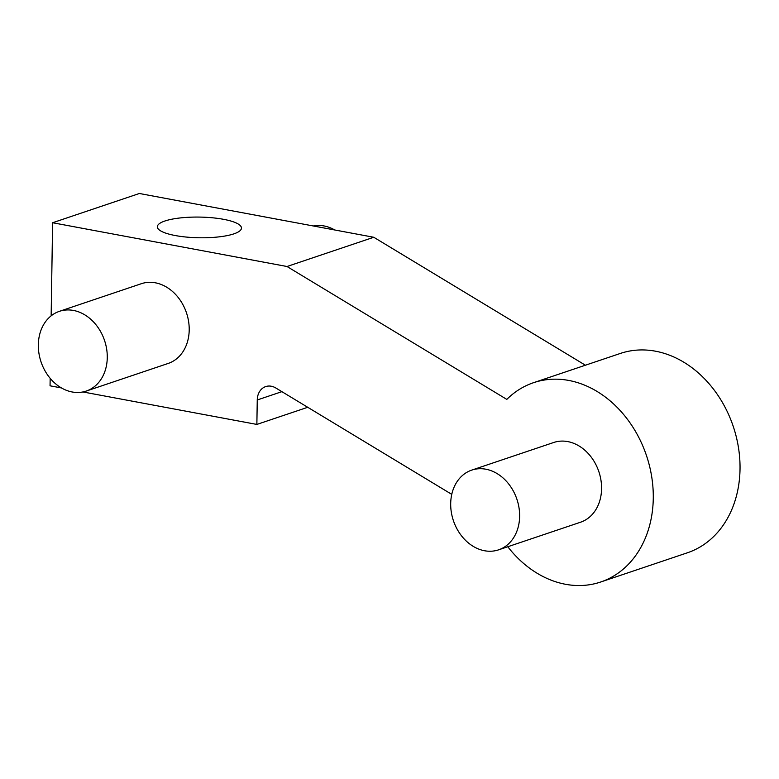 <?xml version="1.0" encoding="UTF-8"?>
<svg xmlns="http://www.w3.org/2000/svg" width="779" height="779" viewBox="0 0 779 779"><rect width="100%" height="100%" fill="white"/><g stroke="black" fill="none" stroke-linecap="round" stroke-linejoin="round"><path stroke-width="1.17" d="M533.518 382.703A105.165 83.762 71.4 0 1 646.482 455.608A105.165 83.762 71.4 0 1 600.687 582.01L687.448 552.769A105.165 83.762 71.4 0 0 733.234 426.366A105.165 83.762 71.4 0 0 620.279 353.462L533.518 382.703A105.165 83.762 71.4 0 0 506.808 399.393L287.003 266.506L373.764 237.264L585.399 365.215M373.764 237.264L139.373 193.494L52.612 222.736L51.151 315.826M287.003 266.506L52.612 222.736M233.875 233.866A42.066 10.341 0.9 0 0 241.461 228.091A42.066 10.341 0.9 0 0 199.56 217.088A42.066 10.341 0.9 0 0 157.339 226.767A42.066 10.341 0.9 0 0 186.687 237.098A42.066 10.341 0.9 0 0 233.875 233.866M600.687 582.01A105.165 83.762 71.4 0 1 507.791 546.741M50.168 378.312L50.051 385.809L61.463 387.942M82.925 391.954L256.866 424.428L257.255 399.968A16.826 13.399 71.4 0 1 265.668 386.598A16.826 13.399 71.4 0 1 275.834 388L451.762 494.363M498.599 549.838L580.54 522.222A42.066 33.507 -108.6 0 0 598.856 471.655A42.066 33.507 -108.6 0 0 553.665 442.501L471.723 470.117A42.066 33.507 -108.6 0 0 451.314 512.154A42.066 33.507 -108.6 0 0 484.519 550.743A42.066 33.507 -108.6 0 0 498.599 549.838A42.066 33.507 -108.6 0 0 516.915 499.281A42.066 33.507 -108.6 0 0 471.723 470.117M86.235 391.068L168.176 363.442A42.066 33.507 -108.6 0 0 186.493 312.885A42.066 33.507 -108.6 0 0 141.301 283.722L59.37 311.347A42.066 33.507 -108.6 0 0 38.95 353.384A42.066 33.507 -108.6 0 0 72.155 391.973A42.066 33.507 -108.6 0 0 86.235 391.068A42.066 33.507 -108.6 0 0 104.552 340.501A42.066 33.507 -108.6 0 0 59.37 311.347M256.866 424.428L307.734 407.29M313.324 225.978A42.066 33.507 71.4 0 1 334.775 229.99M257.255 399.968L281.891 391.662"/></g></svg>
